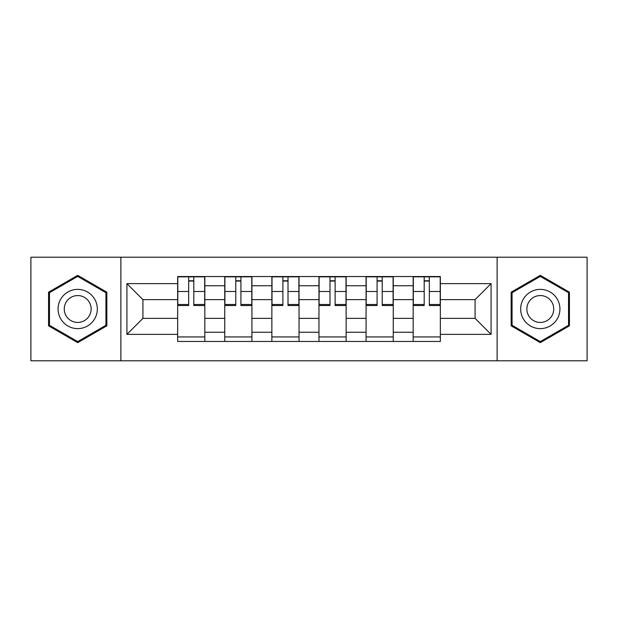 <?xml version="1.0" encoding="UTF-8"?>
<svg xmlns="http://www.w3.org/2000/svg" width="618" height="618" viewBox="0 0 618 618"><rect width="100%" height="100%" fill="white"/><g stroke="black" fill="none" stroke-linecap="round" stroke-linejoin="round"><path stroke-width="0.93" d="M497.119 360.788L587.1 360.788L587.1 257.212L30.9 257.212L30.9 360.788L497.119 360.788L497.119 257.212M224.751 341.46L224.751 285.748L204.828 285.748L204.828 341.46M204.828 285.748L204.828 276.54M224.751 285.748L224.751 276.54M251.928 276.54L251.928 341.46M271.858 341.46L271.858 276.54M299.035 276.54L299.035 341.46M318.965 341.46L318.965 276.54M346.142 276.54L346.142 341.46M366.072 341.46L366.072 276.54M393.249 276.54L393.249 341.46M413.172 341.46L413.172 276.54M413.172 318.363L393.249 318.363M366.072 318.363L346.142 318.363M318.965 318.363L299.035 318.363M271.858 318.363L251.928 318.363M224.751 318.363L204.828 318.363M413.172 299.637L393.249 299.637M366.072 299.637L346.142 299.637M318.965 299.637L299.035 299.637M271.858 299.637L251.928 299.637M224.751 299.637L204.828 299.637M142.928 318.363L177.652 318.363L177.652 299.637L142.928 299.637L142.928 318.363L126.922 334.361L126.922 283.639L177.652 283.639L177.652 299.637M440.348 299.637L440.348 318.363L475.072 318.363L475.072 299.637L440.348 299.637L440.348 276.54L177.652 276.54L177.652 283.639M440.348 283.639L491.078 283.639L491.078 334.361L440.348 334.361L440.348 318.363M177.652 318.363L177.652 341.46L440.348 341.46L440.348 334.361M177.652 334.361L126.922 334.361M120.881 360.788L120.881 257.212M106.844 292.175L77.706 275.35L48.567 292.175L48.567 325.825L77.706 342.65L106.844 325.825L106.844 292.175M569.433 292.175L540.294 275.35L511.156 292.175L511.156 325.825L540.294 342.65L569.433 325.825L569.433 292.175M204.828 336.934L177.652 336.934M188.668 281.066L193.805 281.066M251.928 336.934L224.751 336.934M235.775 281.066L240.912 281.066M299.035 336.934L271.858 336.934M282.882 281.066L288.011 281.066M346.142 336.934L318.965 336.934M329.989 281.066L335.118 281.066M393.249 336.934L366.072 336.934M377.088 281.066L382.225 281.066M440.348 336.934L413.172 336.934M424.195 281.066L429.332 281.066M126.922 283.639L142.928 299.637M475.072 318.363L491.078 334.361M475.072 299.637L491.078 283.639M193.805 304.489L204.674 304.489L204.674 305.524L193.805 305.524L193.805 276.841L204.674 276.841L198.633 276.841M204.674 304.489L204.674 276.841M188.668 280.765L193.805 280.765M183.84 276.841L177.799 276.841L177.799 305.524L188.668 305.524L188.668 276.841L184.295 276.841M177.799 276.841L198.185 276.841M240.912 304.489L251.781 304.489L251.781 305.524L240.912 305.524L240.912 276.841L251.781 276.841L245.74 276.841M251.781 304.489L251.781 276.841M235.775 280.765L240.912 280.765M230.947 276.841L224.906 276.841L224.906 305.524L235.775 305.524L235.775 276.841L231.395 276.841M224.906 276.841L245.284 276.841M288.011 304.489L298.888 304.489L298.888 305.524L288.011 305.524L288.011 276.841L298.888 276.841L292.847 276.841M298.888 304.489L298.888 276.841M282.882 280.765L288.011 280.765M278.046 276.841L272.013 276.841L272.013 305.524L282.882 305.524L282.882 276.841L278.502 276.841M272.013 276.841L292.391 276.841M60.703 318.811A19.629 19.629 0 0 0 87.517 325.995A19.629 19.629 0 0 0 94.701 299.189A19.629 19.629 0 0 0 67.887 292.005A19.629 19.629 0 0 0 60.703 318.811M66.064 315.721A13.434 13.434 0 0 0 84.419 320.634A13.434 13.434 0 0 0 89.34 302.279A13.434 13.434 0 0 0 70.985 297.366A13.434 13.434 0 0 0 66.064 315.721M77.706 276.401L105.933 292.7L105.933 325.3L77.706 341.599L49.471 325.3L49.471 292.7L77.706 276.401M523.299 318.811A19.629 19.629 0 0 0 550.113 325.995A19.629 19.629 0 0 0 557.297 299.189A19.629 19.629 0 0 0 530.483 292.005A19.629 19.629 0 0 0 523.299 318.811M528.66 315.721A13.434 13.434 0 0 0 547.015 320.634A13.434 13.434 0 0 0 551.936 302.279A13.434 13.434 0 0 0 533.581 297.366A13.434 13.434 0 0 0 528.66 315.721M540.294 276.401L568.529 292.7L568.529 325.3L540.294 341.599L512.067 325.3L512.067 292.7L540.294 276.401M335.118 304.489L345.987 304.489L345.987 305.524L335.118 305.524L335.118 276.841L345.987 276.841L339.954 276.841M345.987 304.489L345.987 276.841M329.989 280.765L335.118 280.765M325.153 276.841L319.112 276.841L319.112 305.524L329.989 305.524L329.989 276.841L325.609 276.841M319.112 276.841L339.498 276.841M382.225 304.489L393.094 304.489L393.094 305.524L382.225 305.524L382.225 276.841L393.094 276.841L387.053 276.841M393.094 304.489L393.094 276.841M377.088 280.765L382.225 280.765M372.26 276.841L366.219 276.841L366.219 305.524L377.088 305.524L377.088 276.841L372.716 276.841M366.219 276.841L386.605 276.841M429.332 304.489L440.201 304.489L440.201 305.524L429.332 305.524L429.332 276.841L440.201 276.841L434.16 276.841M440.201 304.489L440.201 276.841M424.195 280.765L429.332 280.765M419.367 276.841L413.326 276.841L413.326 305.524L424.195 305.524L424.195 276.841L419.815 276.841M413.326 276.841L433.705 276.841M366.072 285.748L346.142 285.748M318.965 285.748L299.035 285.748M271.858 285.748L251.928 285.748M413.172 285.748L393.249 285.748M366.072 332.252L346.142 332.252M318.965 332.252L299.035 332.252M271.858 332.252L251.928 332.252M224.751 332.252L204.828 332.252M413.172 332.252L393.249 332.252M193.805 291.503L204.674 291.503M177.799 304.489L188.668 304.489M177.799 291.503L188.668 291.503M240.912 291.503L251.781 291.503M224.906 304.489L235.775 304.489M224.906 291.503L235.775 291.503M288.011 291.503L298.888 291.503M272.013 304.489L282.882 304.489M272.013 291.503L282.882 291.503M335.118 291.503L345.987 291.503M319.112 304.489L329.989 304.489M319.112 291.503L329.989 291.503M382.225 291.503L393.094 291.503M366.219 304.489L377.088 304.489M366.219 291.503L377.088 291.503M429.332 291.503L440.201 291.503M413.326 304.489L424.195 304.489M413.326 291.503L424.195 291.503"/></g></svg>
